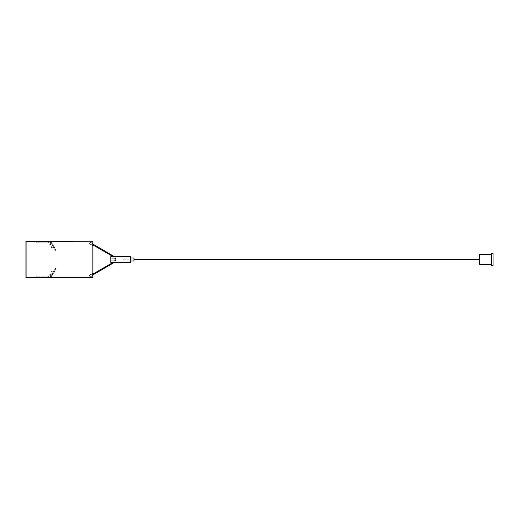 <?xml version="1.0" encoding="UTF-8"?>
<svg xmlns="http://www.w3.org/2000/svg" width="519" height="519" viewBox="0 0 519 519"><rect width="100%" height="100%" fill="white"/><g stroke="black" fill="none" stroke-linecap="round" stroke-linejoin="round"><path stroke-width="0.39" stroke-dasharray="2.6 1.95" d="M52.51 247.933L51.958 248.251L49.584 244.131L50.129 243.813L52.51 247.933L53.982 247.083L51.958 248.251M54.151 246.986L53.431 247.401L54.151 246.986L53.522 247.349L51.141 243.236L51.777 242.866L56.039 250.249L51.777 242.866A1.46 1.46 0 0 0 50.667 242.139L50.583 242.866L50.667 242.139A1.46 1.46 0 0 1 51.77 242.86A1.46 1.46 0 0 0 50.505 242.126L36.226 242.126L36.226 242.86L36.226 242.126L50.492 242.126A1.46 1.46 0 0 1 51.77 242.86L50.129 243.813M48.663 242.126L48.663 242.86L50.492 242.86L50.492 242.126L50.492 242.86A0.733 0.733 0 0 1 51.134 243.223L49.584 244.131M50.129 275.187L52.51 271.067L54.151 272.014L53.522 271.651L54.151 272.014L51.777 276.134L50.129 275.187L49.584 274.869L51.958 270.749L53.431 271.599L51.057 275.719L49.584 274.869M51.608 276.037L51.057 275.719L51.777 276.134L56.039 268.751L55.403 268.381L56.039 268.751L51.77 276.14L51.141 275.764L53.431 271.599L53.982 271.917L51.608 276.037M52.51 271.067L51.958 270.749M51.608 242.963L51.057 243.281L51.608 242.963L53.982 247.083M38.056 242.126L38.056 242.86L48.663 242.86M55.124 248.666L54.489 249.029L55.403 250.619L56.039 250.249L55.403 250.619L51.134 243.223A0.733 0.733 0 0 0 50.583 242.866A0.733 0.733 0 0 1 51.134 243.223A0.733 0.733 0 0 0 50.505 242.86L38.056 242.86M51.141 243.236L51.77 242.86L51.134 243.223L53.976 248.14L54.612 247.777L53.976 248.14L53.522 247.349M51.134 243.223L54.489 249.029M55.124 270.334L54.489 269.971L55.403 268.381L51.134 275.777L54.489 269.971M48.663 276.874L36.226 276.874L48.663 276.874L48.663 276.14L50.492 276.14A0.733 0.733 0 0 0 51.134 275.777L51.141 275.764M54.151 272.014L54.612 271.223L53.976 270.86L53.522 271.651M51.134 275.777L51.77 276.14A1.46 1.46 0 0 1 50.667 276.861L50.583 276.134L50.667 276.861A1.46 1.46 0 0 0 51.77 276.14A1.46 1.46 0 0 1 50.505 276.874L50.492 276.14L50.505 276.874A1.46 1.46 0 0 0 51.77 276.14L54.612 271.223L53.976 270.86L51.134 275.777A0.733 0.733 0 0 1 50.583 276.134A0.733 0.733 0 0 0 51.134 275.777A0.733 0.733 0 0 1 50.505 276.14L36.226 276.14L38.056 276.14L38.056 276.874M36.226 276.874L36.226 276.14L36.226 276.874M48.663 276.14L38.056 276.14M92.998 243.164L92.324 243.197L91.532 242.01L90.196 242.01L89.372 243.255L90.04 244.598L91.636 244.689L92.097 245.481L92.979 245.481L92.979 273.519L92.097 273.519L91.636 274.311L90.04 274.402L89.372 275.745L90.196 276.99L91.532 276.99L92.817 275.654L92.998 277.788L25.95 277.788L25.95 241.212L92.998 241.212L92.998 243.164M92.979 243.249L92.324 243.197L91.532 242.01L90.196 242.01L89.372 243.255L90.04 244.598L91.636 244.689L92.097 245.481L92.979 245.481M91.467 244.689L90.76 244.689A1.22 1.22 0 0 1 91.078 242.302A1.22 1.22 0 0 0 90.76 244.689L91.467 244.689A1.278 1.278 0 0 0 92.324 243.197L92.324 243.197A1.278 1.278 0 0 1 91.467 244.689M92.979 273.519L92.097 273.519L91.636 274.311L90.196 274.311L89.372 275.563L90.196 276.99L91.532 276.99L92.324 275.803L91.934 276.478A1.278 1.278 0 0 1 91.078 276.809L91.078 276.802A1.22 1.22 0 0 1 89.891 275.583A1.22 1.22 0 0 1 91.078 274.363L91.467 274.311A1.278 1.278 0 0 1 92.324 275.803L91.934 276.478A1.278 1.278 0 0 1 91.078 276.809L91.078 276.802A1.22 1.22 0 0 1 89.891 275.583A1.22 1.22 0 0 1 91.078 274.363L91.467 274.311A1.278 1.278 0 0 1 92.324 275.803L92.979 275.751M91.934 242.522L92.324 243.197L91.934 242.522A1.278 1.278 0 0 0 91.078 242.191L91.078 242.191A1.278 1.278 0 0 1 91.934 242.522M133.98 261.025L133.98 257.975M479.582 264.379L479.582 254.621M491.772 265.598L491.772 253.402M493.05 265.598L493.05 253.402M130.321 262.549L130.321 256.451M115.082 258.319L115.082 257.469L115.588 258.78L114.777 258.196L114.777 260.804L114.777 258.196L110.819 258.196L115.082 258.339M115.095 260.655L115.082 261.531L115.588 260.22L114.777 260.804L110.819 260.804L110.819 262.445L115.082 262.445L115.082 260.661M115.082 262.445L115.082 260.428L114.777 260.804L110.819 260.804L110.819 256.555L110.819 262.445L110.819 256.555L115.082 256.555L115.082 258.572L115.082 256.555M115.938 259.818L115.938 259.137L115.938 259.818M115.692 259.5L115.692 259.863L115.692 259.5M123.009 260.836L123.009 257.975L123.009 260.836M129.101 260.836L129.101 257.975L129.101 260.836M123.009 259.5L123.009 259.863L123.009 259.5M129.101 259.5L129.101 259.137L129.101 259.5M53.431 247.401L51.057 243.281M50.505 242.126L50.505 242.86M50.505 276.874L50.505 276.14M92.979 274.856L92.324 275.232M113.012 256.555L113.324 256.736C115.426 258.579 115.426 260.421 113.324 262.264L113.012 262.445M92.979 274.013L91.954 274.603M115.082 257.469L114.323 256.555M92.324 243.768L92.979 244.144M91.954 244.397L92.979 244.987M115.082 261.531L114.323 262.445M115.692 259.137L115.692 259.863M123.009 257.975L129.101 257.975M123.009 261.025L129.101 261.025M123.009 259.863L129.101 259.863M123.009 259.137L129.101 259.137"/><path stroke-width="0.78" d="M92.979 245.481L92.979 243.249M92.849 277.659L92.979 275.751L92.998 277.788L25.95 277.788L25.95 241.212L92.979 241.212L26.08 241.341L26.08 277.659L92.849 277.659L92.849 241.341M491.772 254.621L479.582 254.621L479.582 264.379L491.772 264.379M493.05 253.402L493.05 265.598L491.772 265.598L491.772 253.402L493.05 253.402M130.321 257.975L133.98 257.975L133.98 261.025L130.321 261.025M115.082 256.555L110.819 256.555L110.819 262.445L115.082 262.445M115.082 256.451L130.321 256.451L130.321 262.549L115.082 262.549M92.979 275.751L92.979 273.519M133.98 259.137L479.582 259.137M133.98 259.863L479.582 259.863M114.323 262.445L92.979 274.856M113.012 262.445L92.979 274.013M114.323 256.555L92.979 244.144M92.979 244.987L113.012 256.555"/></g></svg>
